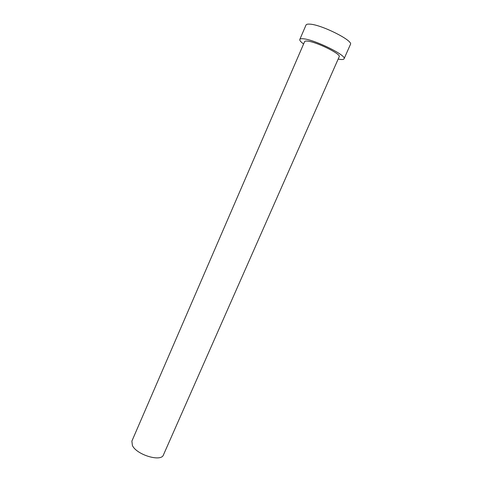 <?xml version="1.0" encoding="UTF-8"?>
<svg xmlns="http://www.w3.org/2000/svg" width="482" height="482" viewBox="0 0 482 482"><rect width="100%" height="100%" fill="white"/><g stroke="black" fill="none" stroke-linecap="round" stroke-linejoin="round"><path stroke-width="0.72" d="M132.411 445.537L131.881 441.12L304.624 41.615C304.865 41.097 305.829 40.928 307.528 41.109C316.379 41.795 341.521 54.237 339.201 56.719L163.44 454.906C161.307 462.238 136.683 454.918 132.411 445.537M338.165 59.069L339.677 59.334C342.232 59.708 343.696 59.521 344.07 58.786C347.118 55.641 314.68 39.59 303.431 38.795C301.31 38.572 300.099 38.789 299.804 39.446C299.485 40.386 300.75 41.898 303.606 43.976M344.07 58.786L350.42 44.44C353.692 40.801 321.235 24.486 309.763 24.136C307.6 23.992 306.353 24.293 306.016 25.04L299.804 39.446"/></g></svg>
